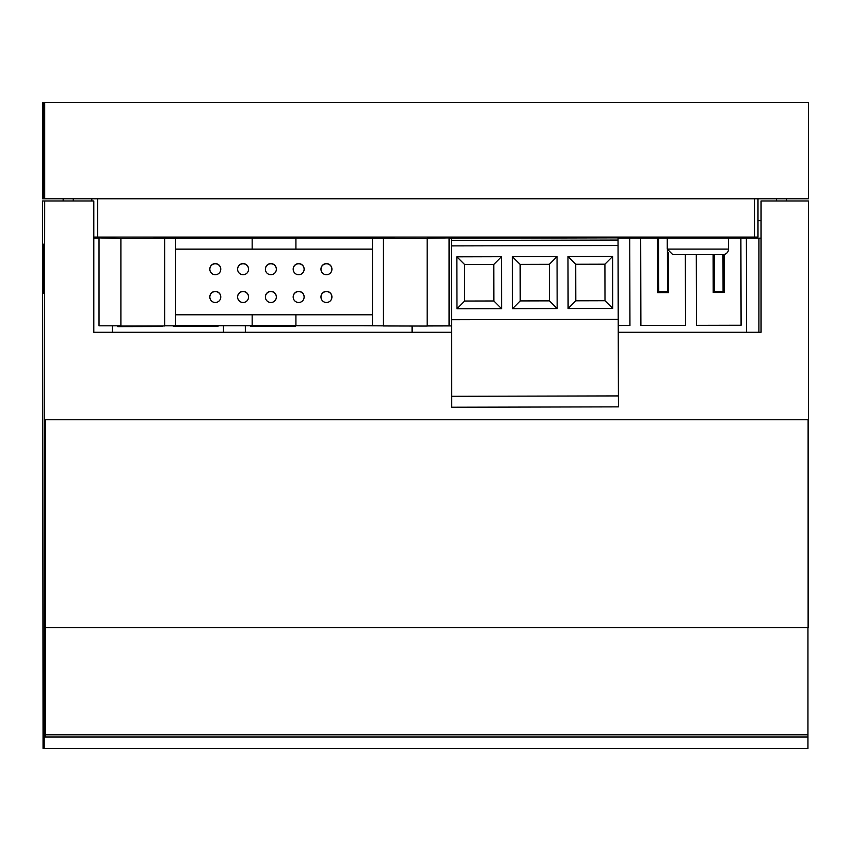 <?xml version="1.0" encoding="UTF-8"?>
<svg xmlns="http://www.w3.org/2000/svg" width="851" height="851" viewBox="0 0 851 851"><rect width="100%" height="100%" fill="white"/><g stroke="black" fill="none" stroke-linecap="round" stroke-linejoin="round"><path stroke-width="1.28" d="M808.45 102.535L808.45 198.794L44.699 198.794L44.699 102.535L808.45 102.535M44.699 102.535L44.071 102.535L43.752 157.222L43.752 198.794L44.699 198.794M44.646 124.406L44.603 140.819L44.646 124.406M44.167 124.406L44.135 140.819L44.167 124.406M754.635 198.794L754.635 237.078L97.62 237.078L97.62 198.794M93.801 237.078L97.62 237.078M754.635 237.078L757.986 237.078L757.986 198.794M43.752 198.794L43.178 102.535L42.55 102.535L42.55 198.794L43.507 198.794M44.071 102.535L43.178 102.535M73.409 200.985L73.409 198.794M776.389 200.985L776.389 198.794M786.643 200.985L786.643 198.794L786.643 200.985M776.538 200.985L776.538 198.794M73.271 200.985L73.271 198.794L73.271 200.985M63.165 200.985L63.165 198.794M758.911 238.174L758.911 332.252L758.943 238.174M44.699 200.985L42.55 200.985L43.05 736.987L44.199 736.987L44.699 200.985L93.801 200.985L93.801 332.252L451.551 332.252M618.252 332.252L761.071 332.252L761.071 200.985L808.45 200.985L808.45 419.756L44.699 419.756M808.12 419.756L808.12 627.591L808.12 419.756L808.12 627.591L44.38 627.591M807.95 627.591L807.95 736.987L44.199 736.987M43.709 293.404L43.55 244.163L43.55 293.404M761.039 332.252L761.039 200.985M43.05 734.796L807.95 734.796L807.95 748.465L43.05 748.465L43.05 734.796M44.199 734.796L44.199 748.465M657.557 251.056L658.653 251.056M714.234 254.577L714.319 291.404L723.063 291.382L722.978 254.577M713.138 254.577L713.223 292.499L724.158 292.478L724.073 254.481M696.288 254.577L696.458 325.348L741.083 325.252L740.881 238.174M746.359 238.174L746.572 332.252M658.621 238.174L658.748 291.531L667.492 291.51L667.407 250.332M657.525 238.174L657.653 292.627L668.599 292.595L668.503 252.577M657.557 249.96L658.653 249.96M640.686 238.174L640.888 325.476L685.512 325.38L685.353 254.577M618.241 325.529L629.942 325.507L629.751 238.174M451.338 238.397L449.062 238.408M427.181 325.965L451.53 325.912M412.607 332.252L412.597 326.029M451.775 238.174L479.113 238.174M761.039 238.174L618.039 238.174M99.024 238.174L93.801 238.174M757.986 220.675L761.039 220.675M728.52 249.109A5.468 5.468 0 0 1 723.052 254.577L672.737 254.577L667.269 249.109L728.52 249.109L728.52 238.174M361.941 325.71L406.576 326.018M412.044 326.029L412.054 332.252M306.371 325.71L351.006 325.71M250.811 325.71L250.811 326.369L295.435 326.263L295.435 325.539M245.354 332.252L245.333 325.71M501.473 256.715L501.59 308.679L456.966 308.775L456.849 256.821L501.473 256.715L493.782 264.448L493.857 300.977L464.657 301.041L464.582 264.512L493.782 264.448M557.043 256.587L557.16 308.551L512.536 308.647L512.419 256.694L557.043 256.587L549.352 264.321L549.427 300.85L520.227 300.924L520.152 264.395L549.352 264.321M451.7 396.3L618.4 395.917L618.432 406.863L451.721 407.235L451.349 245.896L618.06 245.513L618.039 237.855L451.338 238.237L451.338 240.429L618.049 240.046M612.614 256.459L612.731 308.424L568.106 308.53L567.979 256.566L612.614 256.459L604.912 264.193L604.997 300.722L575.797 300.797L575.712 264.267L604.912 264.193M618.4 395.917L618.06 245.513M451.519 319.731L618.23 319.348M612.731 308.424L604.997 300.722M568.106 308.53L575.797 300.797M567.979 256.566L575.712 264.267M557.16 308.551L549.427 300.85M512.536 308.647L520.227 300.924M512.419 256.694L520.152 264.395M501.59 308.679L493.857 300.977M456.966 308.775L464.657 301.041M456.849 256.821L464.582 264.512M451.349 245.896L451.338 240.429M153.712 238.301L175.593 238.301L175.593 325.805L164.647 325.805M164.647 238.45L120.895 238.546L120.895 326.061L164.647 325.965L164.647 238.45L153.712 238.45M99.024 237.897L120.895 238.546M99.024 238.301L99.024 325.805L120.895 325.805M449.062 237.897L427.181 238.301L427.181 326.061L383.429 325.965L383.429 238.45L427.181 238.546M383.429 238.45L394.364 238.45M383.429 325.805L372.493 325.805L372.493 238.301L394.364 238.301M449.062 238.301L449.062 325.805L427.181 325.805M175.593 249.141L372.493 249.141M372.493 314.774L175.593 314.774M175.593 314.572L372.493 314.572M252.162 314.774L252.162 325.71L175.593 325.71M175.593 238.301L252.162 238.195L252.162 249.141M252.162 238.195L295.914 238.174L295.914 249.141M252.162 325.539L295.914 325.539M295.914 314.774L295.914 325.71L372.493 325.71M295.914 238.174L372.493 238.301M215.303 291.382A5.468 5.468 180 0 0 209.835 296.85L209.835 297.031A5.468 5.468 180 0 0 215.303 302.499A5.468 5.468 180 0 0 220.771 297.031A5.468 5.468 180 0 0 215.303 291.563A5.468 5.468 180 0 0 209.835 297.031A5.468 5.468 0 0 0 215.303 302.499A5.468 5.468 0 0 0 220.771 297.031L220.771 296.85A5.468 5.468 180 0 0 215.303 291.382M243.088 291.382A5.468 5.468 180 0 0 237.62 296.85L237.62 297.031A5.468 5.468 180 0 0 243.088 302.499A5.468 5.468 180 0 0 248.556 297.031A5.468 5.468 180 0 0 243.088 291.563A5.468 5.468 180 0 0 237.62 297.031A5.468 5.468 0 0 0 243.088 302.499A5.468 5.468 0 0 0 248.556 297.031L248.556 296.85A5.468 5.468 180 0 0 243.088 291.382M270.873 291.382A5.468 5.468 180 0 0 265.406 296.85L265.406 297.031A5.468 5.468 180 0 0 270.873 302.499A5.468 5.468 180 0 0 276.341 297.031A5.468 5.468 180 0 0 270.873 291.563A5.468 5.468 180 0 0 265.406 297.031A5.468 5.468 0 0 0 270.873 302.499A5.468 5.468 0 0 0 276.341 297.031L276.341 296.85A5.468 5.468 180 0 0 270.873 291.382M298.658 291.382A5.468 5.468 180 0 0 293.191 296.85L293.191 297.031A5.468 5.468 180 0 0 298.658 302.499A5.468 5.468 180 0 0 304.126 297.031A5.468 5.468 180 0 0 298.658 291.563A5.468 5.468 180 0 0 293.191 297.031A5.468 5.468 0 0 0 298.658 302.499A5.468 5.468 0 0 0 304.126 297.031L304.126 296.85A5.468 5.468 180 0 0 298.658 291.382M326.444 291.382A5.468 5.468 180 0 0 320.976 296.85L320.976 297.031A5.468 5.468 180 0 0 326.444 302.499A5.468 5.468 180 0 0 331.911 297.031A5.468 5.468 180 0 0 326.444 291.563A5.468 5.468 180 0 0 320.976 297.031A5.468 5.468 0 0 0 326.444 302.499A5.468 5.468 0 0 0 331.911 297.031L331.911 296.85A5.468 5.468 180 0 0 326.444 291.382M215.303 263.597A5.468 5.468 180 0 0 209.835 269.065L209.835 269.246A5.468 5.468 180 0 0 215.303 274.724A5.468 5.468 180 0 0 220.771 269.246A5.468 5.468 180 0 0 215.303 263.778A5.468 5.468 180 0 0 209.835 269.246A5.468 5.468 0 0 0 215.303 274.724A5.468 5.468 0 0 0 220.771 269.246L220.771 269.065A5.468 5.468 180 0 0 215.303 263.597M243.088 263.597A5.468 5.468 180 0 0 237.62 269.065L237.62 269.246A5.468 5.468 180 0 0 243.088 274.724A5.468 5.468 180 0 0 248.556 269.246A5.468 5.468 180 0 0 243.088 263.778A5.468 5.468 180 0 0 237.62 269.246A5.468 5.468 0 0 0 243.088 274.724A5.468 5.468 0 0 0 248.556 269.246L248.556 269.065A5.468 5.468 180 0 0 243.088 263.597M270.873 263.597A5.468 5.468 180 0 0 265.406 269.065L265.406 269.246A5.468 5.468 180 0 0 270.873 274.724A5.468 5.468 180 0 0 276.341 269.246A5.468 5.468 180 0 0 270.873 263.778A5.468 5.468 180 0 0 265.406 269.246A5.468 5.468 0 0 0 270.873 274.724A5.468 5.468 0 0 0 276.341 269.246L276.341 269.065A5.468 5.468 180 0 0 270.873 263.597M298.658 263.597A5.468 5.468 180 0 0 293.191 269.065L293.191 269.246A5.468 5.468 180 0 0 298.658 274.724A5.468 5.468 180 0 0 304.126 269.246A5.468 5.468 180 0 0 298.658 263.778A5.468 5.468 180 0 0 293.191 269.246A5.468 5.468 0 0 0 298.658 274.724A5.468 5.468 0 0 0 304.126 269.246L304.126 269.065A5.468 5.468 180 0 0 298.658 263.597M326.444 263.597A5.468 5.468 180 0 0 320.976 269.065L320.976 269.246A5.468 5.468 180 0 0 326.444 274.724A5.468 5.468 180 0 0 331.911 269.246A5.468 5.468 180 0 0 326.444 263.778A5.468 5.468 180 0 0 320.976 269.246A5.468 5.468 0 0 0 326.444 274.724A5.468 5.468 0 0 0 331.911 269.246L331.911 269.065A5.468 5.468 180 0 0 326.444 263.597M173.359 325.805L173.359 326.497L217.994 326.39L217.994 325.71M223.462 325.71L223.473 332.252M117.789 325.805L117.789 326.624L162.424 326.518L162.424 325.965M112.332 332.252L112.321 325.805M43.295 102.535L43.295 157.222M43.614 157.222L43.614 198.794M45.294 627.591L45.294 736.987M45.475 419.756L45.475 627.591M91.812 200.985L91.812 198.794M667.269 238.174L667.269 249.109"/></g></svg>
